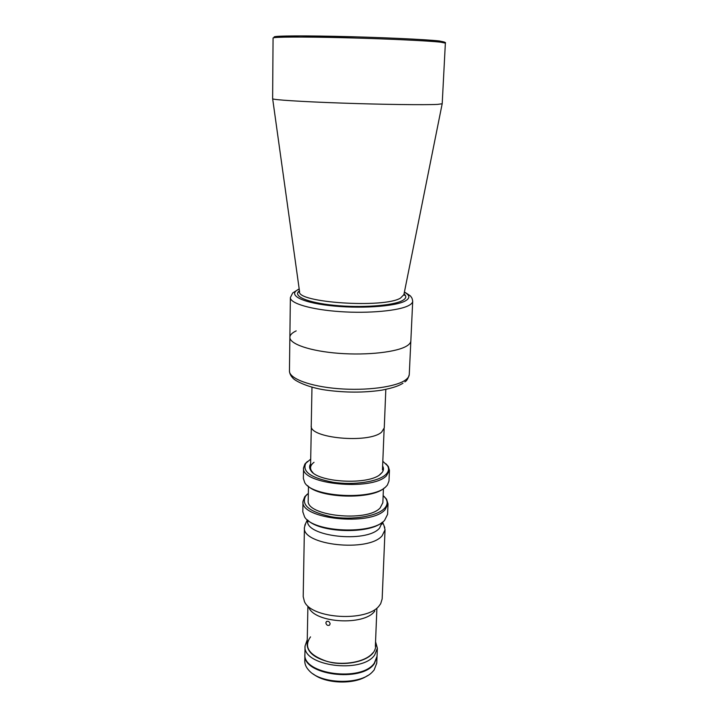 <?xml version="1.0" encoding="UTF-8"?>
<svg xmlns="http://www.w3.org/2000/svg" width="718" height="718" viewBox="0 0 718 718"><rect width="100%" height="100%" fill="white"/><g stroke="black" fill="none" stroke-linecap="round" stroke-linejoin="round"><path stroke-width="1.08" d="M402.986 383.241C398.939 385.656 394.523 387.621 381.671 390.188C363.829 392.782 345.134 392.737 325.586 390.045C308.13 387.549 294.703 380.854 292.684 377.856C290.646 375.702 289.569 373.396 289.453 370.955L289.875 337.298C289.525 344.021 310.418 351.219 338.995 353.346C367.535 355.518 397.422 352.044 406.989 345.843C409.475 344.263 410.759 342.612 410.84 340.888C410.759 342.612 409.475 344.263 406.989 345.843C397.422 352.044 367.535 355.518 338.995 353.346C310.418 351.219 289.525 344.021 289.875 337.298C289.964 334.956 292.073 332.82 296.193 330.881M304.908 654.34L304.782 661.009C304.737 664.294 306.137 667.444 308.973 670.459C320.524 684.039 359.682 685.196 372.023 672.335L374.087 670.073L376.762 663.145L377.031 656.485M304.899 654.645C302.143 674.893 361.728 682.917 374.338 663.656L377.022 656.782M367.428 675.674C354.611 684.793 325.604 683.931 313.362 674.067M305.051 646.047L304.908 654.044C302.161 674.274 361.746 682.297 374.365 663.055L377.049 656.189L377.372 648.201L374.688 654.987C362.051 674.014 302.305 666.053 305.051 646.047L307.259 639.693M375.55 641.721L377.372 648.201M307.214 642.152C306.119 651.89 314.421 658.72 332.111 662.66C348.499 665.46 366.862 660.973 373.064 652.931C375.236 650.131 376.035 647.214 375.451 644.181M310.526 636.875C303.436 646.972 308.919 655.148 326.995 661.404C344.075 666.035 365.992 661.816 372.804 652.868M385.817 389.416L384.265 427.883L381.635 432.11C369.088 443.85 308.596 438.168 311.244 425.711L311.98 387.226M437.585 104.388L442.198 103.769L445.366 43.125L440.753 42.2C428.377 40.764 385.754 38.745 344.218 37.731C302.628 36.699 272.589 36.905 273.064 38.018L272.634 98.743C272.149 99.775 301.668 101.705 342.531 103.114C383.34 104.532 425.298 105.052 437.585 104.388M330.136 623.861C329.598 621.68 328.377 620.89 326.493 621.492L325.855 622.793C326.349 625.037 327.552 625.836 329.481 625.19L330.136 623.861M308.345 493.347L305.653 495.976C300.878 505.059 309.476 511.997 331.465 516.798C352.026 520.317 376.474 516.421 384.157 508.721C387.496 505.364 387.998 501.9 385.674 498.355L383.152 495.564M383.933 496.291L386.544 499.163L388.016 503.901L385.01 509.789C370.542 526.545 299.774 518.988 302.987 501.379L304.737 496.73L307.241 494.235M383.43 488.635L382.856 502.699L380.154 507.922C367.284 522.533 305.446 515.901 308.21 500.482L308.471 486.409M384.462 487.845C372.077 499.943 319.142 498.373 307.492 485.556M303.561 467.786L303.373 478.466L304.755 482.658C312.393 497.412 373.486 500.446 385.97 486.616L387.361 485.117L388.985 481.006L389.443 470.335L386.419 475.81C371.861 491.399 300.33 484.183 303.561 467.786L304.89 464.025L307.439 461.45M310.706 459.143L305.823 463.236C301.901 471.645 311.002 477.982 333.134 482.263C353.786 485.395 377.919 481.796 385.557 474.742C388.725 471.816 389.353 468.791 387.451 465.659L382.82 461.279M382.631 466.009C383.87 468.154 383.726 470.263 382.209 472.345L380.791 473.853C369.761 485.476 316.844 482.684 310.661 470.227C309.27 468.055 309.252 465.937 310.616 463.873M379.741 474.688L382.209 472.345M302.987 501.379L302.808 511.844L304.629 517.005C313.551 532.361 372.427 534.883 384.57 520.37L387.576 514.357L388.016 503.901M382.272 522.282C369.088 534.345 320.075 532.891 307.627 520.065M314.035 462.302C310.463 465.013 309.646 467.93 311.576 471.053L312.976 472.713M385.943 463.783L388.33 466.503L389.443 470.335M305.742 523.26L304.423 527.416L303.202 596.595L304.396 601.442C311.163 618.961 367.508 622.21 379.284 605.66L380.684 603.712L382.156 598.938L385.045 529.803L383.968 525.585M304.423 527.416C301.38 545.115 368.325 552.591 382.147 535.763L385.045 529.803M308.848 607.545C314.951 623.071 364.152 625.916 374.625 611.269L374.832 611.018M307.672 520.101C303.849 536.373 366.44 543.67 379.517 528.17L382.236 522.318M289.453 370.955C289.094 378.458 309.772 386.392 338.061 388.653C366.306 390.978 395.914 386.993 405.419 380.046C407.896 378.278 409.17 376.429 409.269 374.509C408.183 378.521 406.702 380.98 404.826 381.904M272.661 98.806L299.55 291.517C296.103 302.556 383.538 308.507 400.473 298.123L403.902 294.613L442.171 103.832M299.451 290.817C292.046 295.897 307.008 302.646 334.121 305.312C361.136 308.031 392.773 305.742 402.259 300.654C406.262 298.509 406.864 296.265 404.037 293.922M289.875 337.298L290.368 297.584C290.027 303.373 311.181 309.673 340.108 311.63C368.989 313.631 399.208 310.768 408.838 305.464C411.342 304.118 412.626 302.7 412.706 301.21C412.338 298.814 411.737 297.315 410.884 296.714C411.324 296.462 409.17 294.901 404.422 292.011M299.209 289.112C287.038 294.281 299.729 302.099 329.068 305.509C358.264 309 394.783 306.685 405.185 300.995C410.31 298.149 410.041 295.233 404.378 292.235M439.766 41.016C426.645 39.445 378.296 37.228 335.162 36.331C291.921 35.424 267.015 36.053 275.945 37.48M384.13 428.745L382.47 469.922M311.325 426.591L310.535 467.786M412.706 301.21L409.269 374.509M299.496 291.14L298.841 292.19L299.568 291.732M273.064 38.018L276.753 36.501L300.582 35.918L357.052 36.896C394.344 37.991 428.817 39.687 440.269 41.177C444.397 41.886 446.093 42.541 445.366 43.125M299.182 288.887L292.693 292.953L290.368 297.584M403.974 294.236L404.566 295.331L403.866 294.829M307.169 644.423L307.896 606.243M375.361 646.451L376.887 608.541M305.653 495.976L304.737 496.73M305.823 463.236L304.89 464.025M307.842 520.254L307.807 522.049M382.048 522.462L381.976 524.248M311.576 471.053L310.661 470.227M387.451 465.659L388.33 466.503M385.674 498.355L386.544 499.163M382.55 522.085L384.803 527.64M307.367 519.859L304.791 525.262"/></g></svg>
